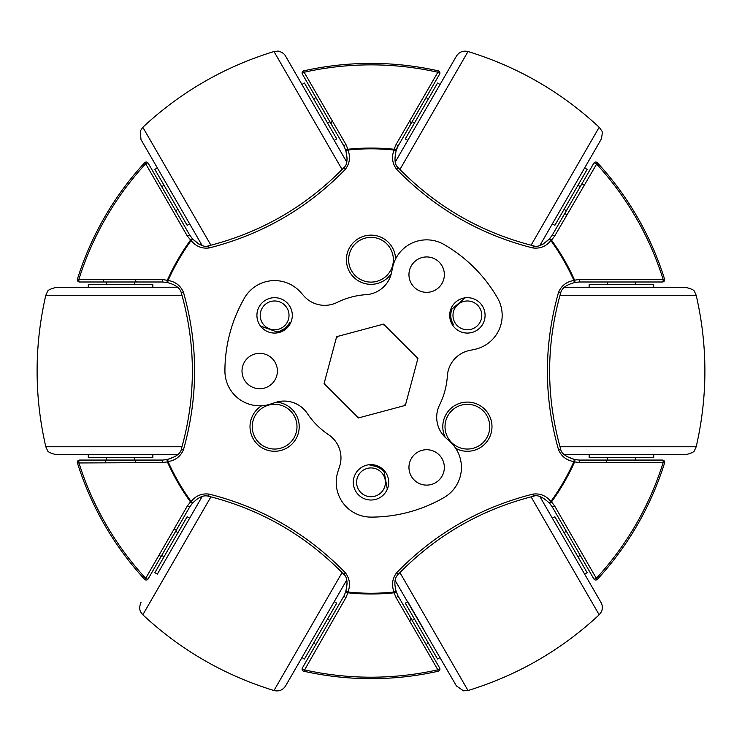 <?xml version="1.0" encoding="UTF-8"?>
<svg xmlns="http://www.w3.org/2000/svg" width="742" height="742" viewBox="0 0 742 742"><rect width="100%" height="100%" fill="white"/><g stroke="black" fill="none" stroke-linecap="round" stroke-linejoin="round"><path stroke-width="1.11" d="M417.542 359.879A47.859 47.859 0 0 0 416.883 357.412A47.859 47.859 0 0 1 417.542 359.879M384.616 325.154A47.859 47.859 0 0 0 382.149 324.486A47.859 47.859 0 0 1 384.616 325.154M338.074 336.293A47.859 47.859 0 0 0 336.265 338.102A47.859 47.859 0 0 1 338.074 336.293M581.876 558.197L593.841 578.918A2.226 2.226 0 0 0 597.403 579.307L596.327 578.315A2.226 0.733 150 0 1 593.841 578.918L552.131 506.684A2.226 0.705 -30 0 0 554.673 506.025L596.327 578.315A306.168 306.168 0 0 0 663.181 462.526L579.743 462.6A2.226 0.705 -90 0 0 579.048 460.068L574.354 459.409L573.918 461.589C566.526 460.374 561.397 456.404 558.522 449.698C543.691 397.434 543.691 344.984 558.522 292.357C561.397 285.651 566.526 281.691 573.918 280.467A222.21 222.21 0 0 0 550.889 240.584C546.131 246.372 540.139 248.83 532.895 247.967C480.213 234.676 434.793 208.456 396.636 169.297C392.258 163.453 391.386 157.026 394.03 150.023A222.21 222.21 0 0 0 347.97 150.023C350.614 157.026 349.742 163.453 345.364 169.297C307.522 208.27 262.102 234.5 209.105 247.967C201.861 248.83 195.869 246.372 191.111 240.584A222.21 222.21 0 0 0 168.082 280.467C175.474 281.691 180.603 285.651 183.478 292.357L181.336 292.988C196.046 345.021 196.046 397.044 181.336 449.068C180.835 453.316 176.262 456.766 167.646 459.409L167.655 459.465A2.226 0.751 73.9 0 0 167.469 459.456A2.226 0.751 73.9 0 0 167.386 461.904L162.257 462.6L77.428 462.962A2.226 2.226 0 0 1 77.622 461.181A2.226 2.226 0 0 0 77.428 462.962A2.226 2.226 0 0 1 77.326 462.294A2.226 2.226 0 0 0 77.428 462.962A307.633 307.633 0 0 0 144.597 579.307A2.226 2.226 0 0 0 148.159 578.918L189.869 506.684L192.66 503.085A2.226 0.751 46.1 0 0 192.744 502.918L189.869 506.675A2.226 0.705 30 0 1 187.327 506.025L190.499 501.926A2.226 0.751 46.1 0 0 192.66 503.085A2.226 2.226 0 0 0 192.781 502.955L192.744 502.918M183.478 292.357C198.309 344.631 198.309 397.072 183.478 449.698C180.603 456.404 175.474 460.374 168.082 461.589L167.646 459.409A2.226 2.226 0 0 0 167.469 459.456L162.952 460.068L167.655 459.465M208.585 496.259C203.902 494.803 198.633 497.038 192.781 502.955L191.111 501.481L190.499 501.926A222.971 222.971 0 0 1 167.386 461.904L168.082 461.589A222.21 222.21 0 0 0 191.111 501.481C195.869 495.684 201.861 493.226 209.105 494.098L208.585 496.259C260.998 509.541 306.047 535.548 343.75 574.299C347.182 576.868 347.877 582.544 345.865 591.337L345.911 591.346A2.226 0.751 13.9 0 0 345.809 591.504A2.226 0.751 13.9 0 0 347.896 592.802L345.93 597.598L303.83 671.241A2.226 2.226 0 0 1 302.087 669.071A2.226 2.226 0 0 0 303.83 671.241A307.633 307.633 0 0 0 438.17 671.241A2.226 2.226 0 0 0 439.616 667.958L397.916 595.724L396.191 591.504A2.226 0.751 -13.9 0 0 396.089 591.346L397.907 595.715A2.226 0.705 -30 0 1 396.07 597.598L394.104 592.802A2.226 0.751 -13.9 0 0 396.191 591.504A2.226 2.226 0 0 0 396.135 591.337L396.089 591.346M209.105 494.098C261.787 507.389 307.207 533.609 345.364 572.768C349.742 578.602 350.614 585.03 347.97 592.042L347.896 592.802A222.971 222.971 0 0 0 394.104 592.802L394.03 592.042C391.386 585.03 392.258 578.602 396.636 572.768L398.25 574.299C435.953 535.548 481.002 509.541 533.415 496.259C537.347 494.58 542.615 496.806 549.219 502.955L549.256 502.918A2.226 0.751 -46.1 0 0 549.34 503.085A2.226 0.751 -46.1 0 0 551.501 501.926L554.673 506.025M396.636 572.768C434.478 533.786 479.898 507.565 532.895 494.098C540.139 493.226 546.131 495.684 550.889 501.481L551.501 501.926A222.971 222.971 0 0 0 574.614 461.904L579.743 462.6M393.371 259.728A22.371 22.371 0 0 0 371 237.357A22.371 22.371 0 0 0 348.629 259.728A22.371 22.371 0 0 0 371 282.099A22.371 22.371 0 0 0 393.371 259.728A22.371 22.371 0 0 1 371 282.099A22.371 22.371 0 0 1 348.629 259.728M296.986 426.678A22.371 22.371 0 0 0 274.614 404.307A22.371 22.371 0 0 0 252.243 426.678A22.371 22.371 0 0 0 274.614 449.049A22.371 22.371 0 0 0 296.986 426.678A22.371 22.371 0 0 1 274.614 449.049A22.371 22.371 0 0 1 252.243 426.678A22.371 22.371 0 0 1 285.8 407.302M489.757 426.678A22.371 22.371 0 0 0 467.386 404.307A22.371 22.371 0 0 0 445.014 426.678A22.371 22.371 0 0 0 467.386 449.049A22.371 22.371 0 0 0 489.757 426.678A22.371 22.371 0 0 1 456.2 446.053A22.371 22.371 0 0 0 489.757 426.678A22.371 22.371 0 0 1 467.386 449.049A22.371 22.371 0 0 1 445.014 426.678A22.371 22.371 0 0 0 456.2 446.053M162.257 279.456L168.082 280.467L167.646 282.646L162.952 281.988L79.552 281.988A2.226 2.226 0 0 1 77.326 279.762A2.226 2.226 0 0 0 79.552 281.988A2.226 0.733 90 0 1 78.819 279.539L162.257 279.456A2.226 0.705 90 0 0 162.952 281.988L167.469 282.609A2.226 0.751 106.1 0 0 167.655 282.6M187.327 506.025L145.673 578.315A306.168 306.168 0 0 1 78.819 462.526A2.226 0.733 90 0 1 79.552 460.068L162.952 460.068A2.226 0.705 90 0 0 162.257 462.6M187.327 236.039A2.226 0.705 150 0 1 189.869 235.372L192.66 238.98A2.226 0.751 133.9 0 1 192.744 239.147L189.869 235.372L148.159 163.147A2.226 2.226 0 0 0 144.597 162.748A307.633 307.633 0 0 0 77.428 279.103A2.226 2.226 0 0 0 77.326 279.762A2.226 2.226 0 0 1 77.428 279.103A2.226 2.226 0 0 0 78.439 281.691A2.226 2.226 0 0 1 77.428 279.103L78.819 279.539A306.168 306.168 0 0 1 145.673 163.741L187.327 236.039L191.111 240.584L192.781 239.109A2.226 2.226 0 0 0 192.66 238.98A2.226 0.751 133.9 0 0 190.499 240.139A222.971 222.971 0 0 0 167.386 280.161A2.226 0.751 106.1 0 0 167.469 282.609L167.469 282.609A2.226 2.226 0 0 0 167.646 282.646C175.696 284.761 180.26 288.211 181.336 292.988M345.911 150.709L344.084 146.332L302.384 74.107A2.226 2.226 0 0 1 302.384 71.881A2.226 2.226 0 0 0 302.384 74.107A2.226 2.226 0 0 1 302.087 72.994A2.226 2.226 0 0 0 302.384 74.107A2.226 0.733 150 0 1 304.146 72.252L345.93 144.467A2.226 0.705 150 0 0 344.084 146.332L345.809 150.552A2.226 0.751 166.1 0 0 345.911 150.709L347.97 150.023L347.896 149.263A2.226 0.751 166.1 0 0 345.809 150.552A2.226 2.226 0 0 0 345.865 150.728C347.877 159.521 347.182 165.197 343.75 167.757L345.364 169.297M160.124 183.858L148.159 163.147A2.226 0.733 150 0 0 145.673 163.741L144.597 162.748A307.633 307.633 0 0 0 77.428 279.103M79.552 460.068A2.226 2.226 0 0 0 77.326 462.294A2.226 2.226 0 0 1 79.552 460.068L103.472 460.068A2.226 2.207 90 0 1 105.679 462.294A2.226 2.207 90 0 0 103.472 460.068M396.07 597.598L437.854 669.813A306.168 306.168 0 0 1 304.146 669.813A2.226 0.733 30 0 1 302.384 667.958A2.226 2.226 0 0 0 303.2 671A2.226 2.226 0 0 1 302.384 667.958L344.084 595.724L345.911 591.346M183.478 449.698L181.336 449.068M192.744 239.147L192.781 239.109C199.385 245.25 204.653 247.485 208.585 245.797L209.105 247.967M77.428 462.962A307.633 307.633 0 0 0 144.597 579.307L145.673 578.315A2.226 0.733 30 0 0 148.159 578.918L160.124 558.197A2.226 2.207 -150 0 0 159.298 555.174M303.83 70.824A2.226 2.226 0 0 0 302.087 72.994A2.226 2.226 0 0 1 303.83 70.824A307.633 307.633 0 0 1 438.17 70.824L437.854 72.252A306.168 306.168 0 0 0 304.146 72.252L303.83 70.824A307.633 307.633 0 0 1 438.17 70.824A2.226 2.226 0 0 1 439.616 74.107L397.916 146.332L396.089 150.709A2.226 0.751 -166.1 0 0 396.191 150.552A2.226 0.751 -166.1 0 0 394.104 149.263L396.07 144.467L437.854 72.252A2.226 0.733 -150 0 1 439.616 74.107L427.652 94.818M345.93 144.467L347.896 149.263A222.971 222.971 0 0 1 394.104 149.263L394.03 150.023L396.135 150.728A2.226 2.226 0 0 0 396.191 150.552L397.916 146.332A2.226 0.705 -150 0 0 396.07 144.467M593.841 163.147A2.226 2.226 0 0 1 597.403 162.748A2.226 2.226 0 0 0 596.874 162.331A2.226 2.226 0 0 1 597.403 162.748L554.673 236.039L551.501 240.139A2.226 0.751 -133.9 0 0 549.34 238.98A2.226 0.751 -133.9 0 0 549.256 239.147L552.131 235.372L593.841 163.147A2.226 2.226 0 0 1 597.403 162.748A307.633 307.633 0 0 1 664.572 279.103L663.181 279.539A306.168 306.168 0 0 0 596.327 163.741A2.226 0.733 -150 0 0 593.841 163.147A2.226 2.226 0 0 1 595.761 162.034A2.226 2.226 0 0 0 593.841 163.147L581.876 183.858L583.806 184.971M302.384 667.958A2.226 2.226 0 0 0 302.087 669.071A2.226 2.226 0 0 1 302.384 667.958L314.348 647.237M574.345 459.465A2.226 0.751 106.1 0 1 574.531 459.456A2.226 0.751 106.1 0 1 574.614 461.904L573.918 461.589A222.21 222.21 0 0 1 550.889 501.481L549.219 502.955A2.226 2.226 0 0 0 549.34 503.085L552.131 506.684L549.256 502.918M398.25 574.299C394.642 577.628 393.937 583.305 396.135 591.337L394.03 592.042A222.21 222.21 0 0 1 347.97 592.042L345.865 591.337A2.226 2.226 0 0 0 345.809 591.504L344.084 595.724A2.226 0.705 30 0 0 345.93 597.598M345.364 572.768L343.75 574.299M303.83 671.241A307.633 307.633 0 0 0 438.17 671.241L437.854 669.813A2.226 0.733 -30 0 0 439.616 667.958L427.652 647.237M396.135 150.728C394.123 159.521 394.818 165.197 398.25 167.757L396.636 169.297M398.25 167.757C435.953 206.508 481.002 232.524 533.415 245.797L532.895 247.967M554.673 236.039A2.226 0.705 -150 0 0 552.131 235.372L549.34 238.98A2.226 2.226 0 0 0 549.219 239.109L550.889 240.584L551.501 240.139A222.971 222.971 0 0 1 574.614 280.161L579.743 279.456L663.181 279.539A2.226 0.733 -90 0 1 662.448 281.988L579.048 281.988L574.345 282.6A2.226 0.751 -106.1 0 0 574.531 282.609A2.226 0.751 -106.1 0 0 574.614 280.161L573.918 280.467L574.354 282.646A2.226 2.226 0 0 0 574.531 282.609L579.048 281.988A2.226 0.705 -90 0 0 579.743 279.456M574.345 282.6L574.354 282.646C566.304 284.761 561.74 288.211 560.664 292.988C545.954 345.021 545.954 397.044 560.664 449.068C561.165 453.316 565.738 456.766 574.354 459.409A2.226 2.226 0 0 1 574.531 459.456L579.038 460.068L662.448 460.068A2.226 2.226 0 0 1 664.674 462.294A2.226 2.226 0 0 0 662.448 460.068A2.226 0.733 -90 0 1 663.181 462.526L664.572 462.962A2.226 2.226 0 0 0 662.448 460.068L638.528 460.068M549.256 239.147L549.219 239.109C542.615 245.25 537.347 247.485 533.415 245.797M638.528 281.988L662.448 281.988A2.226 2.226 0 0 0 664.572 279.103A2.226 2.226 0 0 1 664.378 280.875A2.226 2.226 0 0 0 664.572 279.103A2.226 2.226 0 0 1 664.674 279.762A2.226 2.226 0 0 0 664.572 279.103A307.633 307.633 0 0 0 597.403 162.748M532.895 494.098L533.415 496.259M560.664 292.988L558.522 292.357M597.403 579.307A307.633 307.633 0 0 0 664.572 462.962A2.226 2.226 0 0 0 664.674 462.294A2.226 2.226 0 0 1 664.572 462.962A307.633 307.633 0 0 1 597.403 579.307A2.226 2.226 0 0 1 595.761 580.031A2.226 2.226 0 0 0 597.403 579.307A2.226 2.226 0 0 1 593.841 578.918M560.664 449.068L558.522 449.698M324.458 382.176A47.859 47.859 0 0 0 325.117 384.644A47.859 47.859 0 0 1 324.458 382.176M357.384 416.911A47.859 47.859 0 0 0 359.851 417.57A47.859 47.859 0 0 1 357.384 416.911M403.926 405.763A47.859 47.859 0 0 0 405.735 403.954A47.859 47.859 0 0 1 403.926 405.763M395.811 149.967L397.907 146.35M314.348 94.818L302.384 74.107M103.472 279.762L103.472 281.988L79.552 281.988M439.616 74.107A2.226 2.226 0 0 0 438.8 71.065A2.226 2.226 0 0 1 439.616 74.107A2.226 2.226 0 0 0 438.17 70.824M359.814 279.103A22.371 22.371 0 0 0 390.375 270.913A22.371 22.371 0 0 0 382.186 240.352A22.371 22.371 0 0 1 390.375 270.913A22.371 22.371 0 0 1 359.814 279.103M192.781 239.109L199.134 244.276L202.149 245.528L140.989 139.589L140.294 131.028L142.816 127.262L210.923 245.222M334.215 140.368L336.72 138.921L316.741 104.307L304.443 83.021L301.938 84.467L285.568 56.114L346.737 162.053L347.154 158.816L345.865 150.728M189.637 223.843L187.132 225.29L157.972 174.797L154.855 169.389L157.36 167.942M314.237 105.754L318.077 112.422M395.263 162.053L456.432 56.114C459.233 51.903 463.101 50.382 468.017 51.532L399.91 169.491M531.077 245.222L599.184 127.262L601.447 130.406C602.615 131.213 602.467 134.274 601.011 139.589L539.851 245.528L552.363 223.843L554.868 225.29L574.855 190.675L587.145 169.389L584.64 167.942M407.785 140.368L405.28 138.921L434.432 88.428L437.557 83.021L440.062 84.467M568.502 195.897L552.363 223.843M564.115 287.553L686.443 287.553C691.776 288.953 694.493 290.354 694.605 291.773L696.2 295.297L559.987 295.297M559.987 446.758L696.2 446.758L694.605 450.292C694.493 451.702 691.776 453.112 686.443 454.503L564.115 454.503L589.148 454.503L589.148 457.397L653.702 457.397L653.702 454.503M589.148 287.553L589.148 284.659L653.702 284.659L653.702 287.553M621.425 454.503L589.148 454.503M568.502 546.168L601.011 602.476L584.64 574.122L587.145 572.676L584.028 567.268L554.868 516.766L552.363 518.213L539.851 496.537L568.502 546.168M399.91 572.564L468.017 690.524L463.49 690.83L456.432 685.951L395.152 580.513M440.062 657.597L437.557 659.044L425.259 637.749L405.28 603.135L407.785 601.688L423.923 629.643M344.084 595.724L345.809 591.504A2.226 2.226 0 0 1 345.865 591.337L347.154 583.249L346.737 580.012L285.568 685.951C282.767 690.153 278.899 691.683 273.983 690.524L342.09 572.564M157.36 574.122L202.149 496.537L189.637 518.213L187.132 516.766L167.145 551.38L154.855 572.676L157.36 574.122L173.498 546.168M318.077 629.643L301.938 657.597L304.443 659.044L307.568 653.637L336.72 603.135L334.215 601.688M167.646 459.409L175.297 456.488L177.885 454.503L55.557 454.503L88.298 454.503L88.298 457.397L152.852 457.397L152.852 454.503M182.013 295.297L45.8 295.297L47.395 291.773C47.507 290.354 50.224 288.953 55.557 287.553L177.505 287.21M88.298 287.553L88.298 284.659L152.852 284.659L152.852 287.553M112.886 287.553L120.575 287.553M391.544 272.583A27.825 27.825 0 0 1 366.094 294.667A76.519 76.519 0 0 0 337.072 302.448A27.825 27.825 0 0 1 303.979 296.049L300.547 292.2A34.781 34.781 0 0 0 244.489 297.987A146.081 146.081 0 0 0 224.919 371.028A34.781 34.781 0 0 0 270.57 404.065L275.467 402.461A27.825 27.825 0 0 1 307.318 413.461A76.519 76.519 0 0 0 328.567 434.71A27.825 27.825 0 0 1 339.576 466.56L337.962 471.458A34.781 34.781 0 0 0 371 517.109A146.081 146.081 0 0 0 444.041 497.539A34.781 34.781 0 0 0 449.828 441.49L445.979 438.049A27.825 27.825 0 0 1 439.579 404.965A76.519 76.519 0 0 0 447.361 375.934A27.825 27.825 0 0 1 469.445 350.484L474.5 349.426A34.781 34.781 0 0 0 497.511 297.987A146.081 146.081 0 0 0 444.041 244.517A34.781 34.781 0 0 0 392.601 267.537L391.544 272.583M358.488 469.816A17.697 17.697 0 0 0 358.488 494.84A17.697 17.697 0 0 0 383.512 494.84A17.697 17.697 0 0 0 383.512 469.816A17.697 17.697 0 0 0 358.488 469.816M262.102 302.866A17.697 17.697 0 0 0 262.102 327.89A17.697 17.697 0 0 0 287.126 327.89A17.697 17.697 0 0 0 287.126 302.866A17.697 17.697 0 0 0 262.102 302.866M414.138 454.902A17.697 17.697 0 0 0 414.138 479.935A17.697 17.697 0 0 0 439.162 479.935A17.697 17.697 0 0 0 439.162 454.902A17.697 17.697 0 0 0 414.138 454.902M454.874 302.866A17.697 17.697 0 0 0 454.874 327.89A17.697 17.697 0 0 0 479.898 327.89A17.697 17.697 0 0 0 479.898 302.866A17.697 17.697 0 0 0 454.874 302.866M247.188 358.516A17.697 17.697 0 0 0 247.188 383.54A17.697 17.697 0 0 0 272.212 383.54A17.697 17.697 0 0 0 272.212 358.516A17.697 17.697 0 0 0 247.188 358.516M414.138 262.13A17.697 17.697 0 0 0 414.138 287.154A17.697 17.697 0 0 0 439.162 287.154A17.697 17.697 0 0 0 439.162 262.13A17.697 17.697 0 0 0 414.138 262.13M417.922 358.46L383.577 324.106L336.645 336.683L324.078 383.605L358.423 417.95L405.355 405.382L417.922 358.46M272.472 301.141A14.404 14.404 0 0 0 260.368 317.52A14.404 14.404 0 0 0 276.757 329.624A14.404 14.404 0 0 0 288.851 313.235A14.404 14.404 0 0 0 272.472 301.141M260.516 326.081L277.109 331.962L279.613 331.238A16.63 16.63 0 0 0 289.445 322.891L289.38 325.126M288.74 324.143L284.974 328.381L279.613 331.238M359.74 491.306A14.404 14.404 0 0 0 379.978 493.597A14.404 14.404 0 0 0 382.26 473.35A14.404 14.404 0 0 0 362.022 471.068A14.404 14.404 0 0 0 359.74 491.306M387.315 489.191L384.115 471.875L382.232 470.066A16.63 16.63 0 0 0 370.091 465.726L372.057 464.668M480.797 320.646A14.404 14.404 0 0 0 472.654 301.975A14.404 14.404 0 0 0 453.983 310.11A14.404 14.404 0 0 0 462.118 328.789A14.404 14.404 0 0 0 480.797 320.646M465.169 297.82L451.776 309.247L451.155 311.779A16.63 16.63 0 0 0 453.464 324.467L451.563 323.299M445.228 437.344A24.597 24.597 0 0 1 467.386 402.081A24.597 24.597 0 0 1 491.983 426.678A24.597 24.597 0 0 1 455.727 448.344M276.46 402.155A24.597 24.597 0 0 1 299.212 426.678A24.597 24.597 0 0 1 274.614 451.275A24.597 24.597 0 0 1 261.685 405.753M391.322 273.594A24.597 24.597 0 0 1 346.403 259.728A24.597 24.597 0 0 1 370.629 235.14A24.597 24.597 0 0 1 395.588 258.995M148.159 163.147A2.226 2.226 0 0 0 144.597 162.748M144.597 579.307A2.226 2.226 0 0 0 148.159 578.918M438.17 671.241A2.226 2.226 0 0 0 439.616 667.958M662.448 281.988A2.226 2.226 0 0 0 664.572 279.103M664.572 462.962A2.226 2.226 0 0 0 662.448 460.068M135.471 462.294A2.226 2.207 90 0 1 137.678 460.068M135.471 279.762A2.226 2.207 -90 0 0 137.678 281.988L137.678 281.988M332.277 121.428A2.226 2.207 -30 0 0 331.451 124.452M409.723 121.428A2.226 2.207 -150 0 1 410.549 124.452M446.09 414.379A24.597 24.597 0 0 1 491.983 426.678M286.913 405.382A24.597 24.597 0 0 1 295.91 438.976A24.597 24.597 0 0 1 262.316 447.983M604.322 460.068A2.226 2.207 90 0 1 606.529 462.294M410.549 617.613A2.226 2.207 150 0 1 409.723 620.637M566.693 214.605L564.773 213.492M177.227 528.573A2.226 2.207 -150 0 1 174.203 529.371M342.09 169.491L273.983 51.532L277.768 51.142C277.165 50.771 283.407 51.838 285.568 56.114M601.011 602.476C603.691 606.891 601.335 612.521 601.363 611.835L599.184 614.793L531.077 496.834M210.923 496.834L142.816 614.793L140.822 612.196C141.082 612.521 138.142 609.191 140.989 602.476M55.557 454.503C50.224 453.112 47.507 451.702 47.395 450.292L45.8 446.758L182.013 446.758M208.585 245.797C260.998 232.524 306.047 206.508 343.75 167.757M552.131 235.372L549.34 238.98A2.226 2.226 0 0 0 549.219 239.109L542.866 244.276L539.851 245.528M579.048 281.988L574.531 282.609M189.869 235.372L192.66 238.98M162.952 281.988L167.469 282.609M564.115 454.503L566.702 456.488L574.354 459.409M552.131 506.684L549.34 503.085A2.226 2.226 0 0 1 549.219 502.955M142.816 127.262C180.742 91.98 224.464 66.734 273.983 51.532M329.856 121.688L327.537 123.024M177.95 209.392L175.631 210.728M315.944 97.592L313.625 98.927M164.038 185.296L161.719 186.632M468.017 51.532C517.536 66.734 561.258 91.98 599.184 127.262M566.369 210.728L564.05 209.392M414.463 123.024L412.144 121.688M580.281 186.632L577.962 185.296M428.375 98.927L426.056 97.592M696.2 295.297C707.794 345.791 707.794 396.274 696.2 446.758M607.513 460.068L607.513 457.397M607.513 284.659L607.513 281.988M635.337 460.068L635.337 457.397M635.337 284.659L635.337 281.988M599.184 614.793C561.258 650.075 517.536 675.322 468.017 690.524M412.144 620.377L414.463 619.041M564.05 532.673L566.369 531.337M426.056 644.473L428.375 643.138M577.962 556.769L580.281 555.433M273.983 690.524C224.464 675.322 180.742 650.075 142.816 614.793M175.631 531.337L177.95 532.673M327.537 619.041L329.856 620.377M161.719 555.433L164.038 556.769M313.625 643.138L315.944 644.473M45.8 446.758C34.206 396.274 34.206 345.791 45.8 295.297M134.488 281.988L134.488 284.659M134.488 457.397L134.488 460.068M106.662 281.988L106.662 284.659M106.662 457.397L106.662 460.068"/></g></svg>
